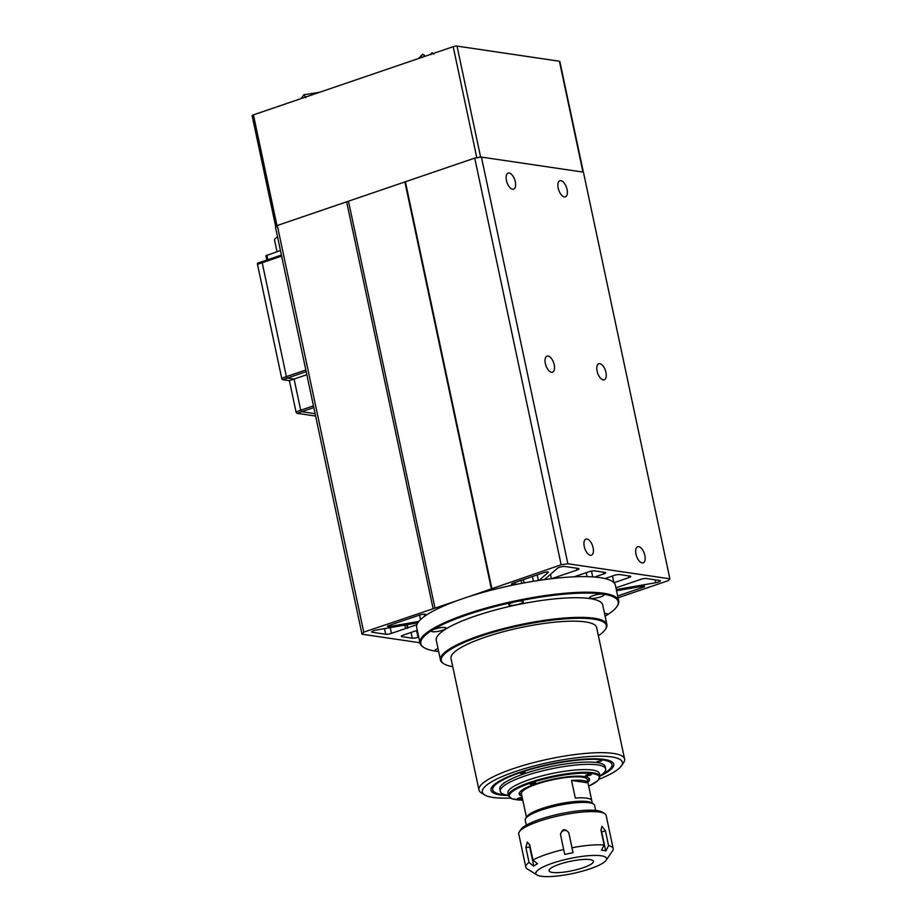 <?xml version="1.0" encoding="UTF-8"?>
<svg xmlns="http://www.w3.org/2000/svg" width="922" height="922" viewBox="0 0 922 922"><rect width="100%" height="100%" fill="white"/><g stroke="black" fill="none" stroke-linecap="round" stroke-linejoin="round"><path stroke-width="1.38" d="M586.945 539.001A8.505 4.103 71.2 0 0 585.931 539.082A8.505 4.103 71.2 0 0 584.479 547.472A8.505 4.103 71.2 0 0 590.403 555.275A8.505 4.103 71.2 0 0 591.417 555.194A8.505 4.103 71.2 0 0 592.869 546.804A8.505 4.103 71.2 0 0 586.945 539.001M599.796 363.648A8.505 4.103 71.2 0 0 598.77 363.729A8.505 4.103 71.2 0 0 597.329 372.119A8.505 4.103 71.2 0 0 603.253 379.91A8.505 4.103 71.2 0 0 604.267 379.829A8.505 4.103 71.2 0 0 605.708 371.439A8.505 4.103 71.2 0 0 599.796 363.648M548.048 355.996A8.505 4.103 71.2 0 0 547.023 356.088A8.505 4.103 71.2 0 0 545.582 364.478A8.505 4.103 71.2 0 0 551.506 372.269A8.505 4.103 71.2 0 0 552.52 372.188A8.505 4.103 71.2 0 0 553.972 363.798A8.505 4.103 71.2 0 0 548.048 355.996M560.899 180.643A8.505 4.103 71.2 0 0 559.873 180.724A8.505 4.103 71.2 0 0 558.432 189.114A8.505 4.103 71.2 0 0 564.356 196.916A8.505 4.103 71.2 0 0 565.37 196.824A8.505 4.103 71.2 0 0 566.811 188.434A8.505 4.103 71.2 0 0 560.899 180.643M638.692 546.654A8.505 4.103 71.2 0 0 637.667 546.734A8.505 4.103 71.2 0 0 636.226 555.125A8.505 4.103 71.2 0 0 642.15 562.916A8.505 4.103 71.2 0 0 643.164 562.835A8.505 4.103 71.2 0 0 644.616 554.445A8.505 4.103 71.2 0 0 638.692 546.654M509.151 173.002A8.505 4.103 71.2 0 0 508.126 173.082A8.505 4.103 71.2 0 0 506.685 181.473A8.505 4.103 71.2 0 0 512.609 189.264A8.505 4.103 71.2 0 0 513.623 189.183A8.505 4.103 71.2 0 0 515.064 180.793A8.505 4.103 71.2 0 0 509.151 173.002M545.19 579.523A4.253 0.899 -12 0 1 545.029 579.327A4.253 0.899 -12 0 1 545.225 578.958L557.533 568.217A4.253 0.899 -12 0 1 559.274 567.376A4.253 0.899 -12 0 1 565.025 566.5L578.405 568.471A4.253 0.899 -12 0 1 579.039 568.793A4.253 0.899 -12 0 1 577.091 570.003L551.61 578.705M416.905 624.678L391.424 633.379A4.253 0.899 -12 0 1 385.684 634.255L372.304 632.273A4.253 0.899 -12 0 1 371.658 631.962A4.253 0.899 -12 0 1 373.606 630.752A4.253 0.899 -12 0 1 376.36 630.049L415.442 623.26A4.253 0.899 -12 0 1 417.701 623.03M419.913 642.761L362 634.198L275.551 227.527L277.303 225.487L474.726 158.1L481.422 157.086L583.43 172.16L669.879 578.832L668.346 580.618L618.074 597.779M574.072 576.826L588.916 571.755A4.253 0.899 -12 0 1 594.667 570.879L605.016 572.412A4.253 0.899 -12 0 1 605.65 572.723A4.253 0.899 -12 0 1 603.703 573.933L594.667 577.022M518.694 583.937A8.505 1.798 168 0 0 515.133 584.364A4.253 0.899 -12 0 1 511.503 584.225A4.253 0.899 -12 0 1 513.45 583.015L544.107 572.55A2.835 0.599 -12 0 1 548.36 572.182A2.835 0.599 -12 0 1 548.233 572.424L539.105 580.387M418.703 637.079L418.035 637.309A4.253 0.899 -12 0 1 412.295 638.185L401.946 636.653A4.253 0.899 -12 0 1 401.312 636.341A4.253 0.899 -12 0 1 403.248 635.131L417.274 630.337M418.842 621.44L389.891 626.464A2.835 0.599 -12 0 1 387.482 626.372A2.835 0.599 -12 0 1 388.773 625.565L419.429 615.101A4.253 0.899 -12 0 1 425.814 614.548A4.253 0.899 -12 0 1 425.607 614.916A8.505 1.798 168 0 0 425.192 615.666A8.505 1.798 168 0 0 425.273 615.827M615.965 587.833L640.663 579.396A4.253 0.899 -12 0 1 646.414 578.52L659.795 580.503A4.253 0.899 -12 0 1 660.429 580.825A4.253 0.899 -12 0 1 655.726 582.727L616.657 589.515A4.253 0.899 -12 0 1 616.334 589.573M605.016 578.555L614.052 575.466A4.253 0.899 -12 0 1 619.803 574.59L630.141 576.123A4.253 0.899 -12 0 1 630.786 576.434A4.253 0.899 -12 0 1 628.839 577.656L613.994 582.716M616.588 590.76L642.196 586.311A2.835 0.599 -12 0 1 644.605 586.404A2.835 0.599 -12 0 1 643.314 587.21L617.682 595.958M468.641 596.718L561.164 564.783L567.86 563.757L669.879 578.832M362 634.198L363.741 632.158L457.75 600.441M481.422 157.086L567.86 563.757M474.726 158.1L561.164 564.783M277.303 225.487L363.741 632.158M346.637 201.826L433.075 608.497M348.551 201.538L434.988 608.209M404.954 182.279L491.391 588.951M405.392 181.772L491.829 588.443M407.224 624.69L407.87 627.767M406.694 624.782L407.443 628.274M404.793 625.116L405.53 628.562M442.664 630.199A7.445 1.567 168 0 0 446.064 628.078A7.445 1.567 168 0 0 434.896 629.046A7.445 1.567 168 0 0 431.496 631.167A7.445 1.567 168 0 0 442.664 630.199M519.927 603.829A7.445 1.567 168 0 0 523.327 601.709A7.445 1.567 168 0 0 512.159 602.677A7.445 1.567 168 0 0 508.76 604.797A7.445 1.567 168 0 0 519.927 603.829M600.648 596.857A7.445 1.567 168 0 0 604.048 594.736A7.445 1.567 168 0 0 592.881 595.716A7.445 1.567 168 0 0 589.481 597.836A7.445 1.567 168 0 0 600.648 596.857M605.039 615.919A7.445 1.567 168 0 0 607.506 614.144A7.445 1.567 168 0 0 604.532 613.522M438.676 651.554A100.878 21.321 -12 0 1 424.12 647.647L423.302 647.14A101.593 21.471 -12 0 1 419.983 643.095A101.593 21.471 -12 0 1 466.394 614.156A101.593 21.471 -12 0 1 618.731 600.856A101.593 21.471 -12 0 1 617.348 605.892L616.806 606.688A100.878 21.321 -12 0 1 605.097 616.173M419.983 643.095L416.675 627.513A101.593 21.471 -12 0 1 463.075 598.562A101.593 21.471 -12 0 1 615.412 585.263L618.731 600.856M424.12 647.647A100.878 21.321 -12 0 1 466.912 614.882A100.878 21.321 -12 0 1 574.556 593.422A100.878 21.321 -12 0 1 616.806 606.688M452.76 666.675A84.363 17.829 -12 0 1 444.058 663.886L443.24 663.379A85.078 17.979 -12 0 1 440.462 660.002A85.078 17.979 -12 0 1 479.325 635.754A85.078 17.979 -12 0 1 606.895 624.62A85.078 17.979 -12 0 1 605.731 628.85L605.189 629.634A84.363 17.829 -12 0 1 598.378 635.719M440.462 660.002L436.29 640.341A85.078 17.979 -12 0 1 475.153 616.103A85.078 17.979 -12 0 1 602.711 604.97L606.895 624.62M444.058 663.886A84.363 17.829 -12 0 1 479.843 636.491A84.363 17.829 -12 0 1 569.865 618.547A84.363 17.829 -12 0 1 605.189 629.634M510.373 798.072A71.605 15.132 -12 0 1 484.649 794.925L481.388 792.92A74.44 15.732 -12 0 1 478.956 789.958A74.44 15.732 -12 0 1 512.966 768.752A74.44 15.732 -12 0 1 624.586 759.002A74.44 15.732 -12 0 1 623.572 762.701L621.416 765.859A71.605 15.132 -12 0 1 599.196 779.194M478.956 789.958L451.008 658.469A74.44 15.732 -12 0 1 485.018 637.252A74.44 15.732 -12 0 1 596.638 627.513L624.586 759.002M484.649 794.925A71.605 15.132 -12 0 1 515.018 771.679A71.605 15.132 -12 0 1 591.428 756.443A71.605 15.132 -12 0 1 621.416 765.859M508.414 795.559A62.742 13.254 -12 0 1 491.829 787.123A62.742 13.254 -12 0 1 519.639 772.359A62.742 13.254 -12 0 1 611.678 761.653A62.742 13.254 -12 0 1 599.957 776.105M438.031 648.569A7.445 1.567 168 0 0 434.954 650.575A7.445 1.567 168 0 0 438.584 651.163M600.648 761.342L601.778 760.627L596.926 761.664L600.648 761.342M524.076 773.016L525.206 772.302L520.354 773.339L524.076 773.016M602.239 774.307A60.967 12.885 168 0 0 611.159 767.542A60.967 12.885 168 0 0 585.62 759.521A60.967 12.885 168 0 0 520.561 772.498A60.967 12.885 168 0 0 494.699 792.298A60.967 12.885 168 0 0 505.602 794.845M534.403 783.735A2.835 0.599 168 0 0 535.705 782.928A2.835 0.599 168 0 0 531.452 783.297A2.835 0.599 168 0 0 530.15 784.103A2.835 0.599 168 0 0 534.403 783.735M589.919 775.264A2.835 0.599 168 0 0 591.221 774.457A2.835 0.599 168 0 0 586.968 774.826A2.835 0.599 168 0 0 585.677 775.644A2.835 0.599 168 0 0 589.919 775.264M522.232 797.484A2.835 0.599 168 0 0 518.809 798.095A2.835 0.599 168 0 0 517.519 798.901A2.835 0.599 168 0 0 521.771 798.533A2.835 0.599 168 0 0 522.405 798.279M521.979 796.285A35.946 7.595 -12 0 1 519.697 792.367A35.946 7.595 -12 0 1 535.624 783.907A35.946 7.595 -12 0 1 588.351 777.776A35.946 7.595 -12 0 1 587.856 782.282M508.379 795.398L507.377 795.225A53.879 11.387 -12 0 1 500.277 791.33A53.879 11.387 -12 0 1 524.883 775.978A53.879 11.387 -12 0 1 605.673 768.925A53.879 11.387 -12 0 1 600.764 775.367L599.922 775.944M500.277 791.33L499.793 789.071A53.879 11.387 -12 0 1 524.399 773.719A53.879 11.387 -12 0 1 605.201 766.666L605.673 768.925M507.884 793.024A46.792 9.888 -12 0 1 529.251 779.689A46.792 9.888 -12 0 1 599.415 773.558L599.992 776.278A46.792 9.888 -12 0 0 529.827 782.398A46.792 9.888 -12 0 0 508.46 795.732L507.884 793.024M526.45 817.318L521.426 793.681A33.676 7.111 -12 0 1 536.811 784.092A33.676 7.111 -12 0 1 587.302 779.678L592.327 803.316M526.301 825.144L525.24 820.142A35.451 7.491 -12 0 1 525.724 818.39L527.073 816.408A33.676 7.111 -12 0 1 541.998 808.49A33.676 7.111 -12 0 1 591.394 802.739L593.434 803.996A35.451 7.491 -12 0 1 594.586 805.402L595.647 810.403M525.724 818.39A35.451 7.491 -12 0 1 541.433 810.046A35.451 7.491 -12 0 1 593.434 803.996M575.305 798.06L571.559 780.438A33.676 7.111 -12 0 1 587.971 782.859L591.717 800.48A33.676 7.111 -12 0 0 575.305 798.06M587.971 782.859L571.559 780.438M277.015 251.671L274.537 239.997A18.428 3.895 -12 0 1 277.568 236.989M313.826 407.57L301.736 411.696L315.128 413.678L301.736 411.696A1.418 0.68 -108.8 0 1 300.71 410.232A1.418 0.68 71.2 0 0 301.736 411.696L297.034 413.31A1.418 0.68 -108.8 0 1 296.008 411.834L313.468 405.876M306.196 371.67L287.422 378.078A1.418 0.68 -108.8 0 1 286.396 376.614A1.418 0.68 71.2 0 0 287.422 378.078L294.083 379.057L300.71 410.232L294.083 379.057L289.381 380.659L296.008 411.834M306.842 374.701L294.083 379.057L287.422 378.078L282.731 379.68A1.418 0.68 -108.8 0 1 281.694 378.216L286.396 376.614L262.194 262.735A1.418 0.68 -108.8 0 1 262.482 261.502A1.418 0.68 -108.8 0 1 262.643 261.491A1.418 0.68 71.2 0 0 262.482 261.502A1.418 0.68 71.2 0 0 262.194 262.735L257.492 264.349A1.418 0.68 -108.8 0 1 257.78 263.116A1.418 0.68 -108.8 0 1 257.953 263.093L262.332 261.606M266.804 260.027L265.893 255.751L280.438 250.507M305.839 369.976L286.396 376.614L262.194 262.735L281.625 256.109M315.624 416.053L297.034 413.31M281.694 378.216L257.492 264.349M282.731 379.68L289.381 380.659M480.431 157.236A2.835 0.599 168 0 0 477.147 157.731M276.75 226.132A2.835 0.599 168 0 0 275.759 226.835A2.835 0.599 168 0 0 276.001 227.008M275.759 226.835L252.121 115.676A2.835 0.599 -12 0 1 253.423 114.87L453.198 46.688A2.835 0.599 -12 0 1 457.024 46.1L559.4 61.232A2.835 0.599 -12 0 1 559.827 61.44L583.361 172.149M303.834 94.77L319.531 92.304M301.264 98.539L303.857 94.736L305.804 97.651M302.105 97.306L300.687 98.735M430.747 54.721L432.118 52.75L433.859 54.237M430.078 54.571L432.118 52.75M424.385 55.689L422.645 54.191L418.438 58.547M422.645 54.191L421.273 56.161L421.803 57.395M559.4 864.271A22.681 4.794 -12 0 1 582.739 859.5A22.681 4.794 -12 0 1 593.376 861.92A22.681 4.794 -12 0 1 583.061 867.763A22.681 4.794 -12 0 1 549.339 871.278A22.681 4.794 -12 0 1 559.4 864.271M519.363 831.748L520.988 829.374A42.539 8.989 -12 0 1 539.831 819.358A42.539 8.989 -12 0 1 602.227 812.109L604.671 813.607A44.659 9.439 168 0 0 539.163 821.237A44.659 9.439 168 0 0 519.363 831.748A44.659 9.439 168 0 0 518.752 833.961L525.817 867.176A44.659 9.439 -12 0 1 529.055 862.416L533.631 866.161A40.407 8.54 -12 0 1 537.514 863.753L532.951 859.996A44.659 9.439 -12 0 1 546.216 854.44A44.659 9.439 -12 0 1 563.688 849.508L560.495 834.468M552.382 863.234A36.154 7.641 168 0 0 537.042 874.978A36.154 7.641 168 0 0 590.08 868.801A36.154 7.641 168 0 0 606.1 860.295A36.154 7.641 168 0 0 590.956 855.535A36.154 7.641 168 0 0 552.382 863.234M537.042 874.978L527.269 868.95A44.659 9.439 -12 0 1 525.817 867.176M529.055 862.416L525.886 847.502L527.303 842.074L529.781 845.094L532.951 859.996M560.518 834.594C562.166 828.717 564.944 828.129 568.839 832.843L572.009 847.756A44.659 9.439 -12 0 1 604.129 844.978L600.96 830.065L601.962 826.319L605.397 830.722L608.566 845.635A44.659 9.439 -12 0 1 613.188 848.597L606.134 815.382A44.659 9.439 168 0 0 604.671 813.607M613.188 848.597A44.659 9.439 -12 0 1 612.577 850.81L606.1 860.295M604.129 844.978L601.455 850.257A40.407 8.54 -12 0 1 605.892 850.914L608.566 845.635M563.688 849.508L564.713 854.464A40.407 8.54 -12 0 1 573.035 852.712L572.009 847.756M605.696 850.868L601.686 831.99A4.253 2.051 71.2 0 0 600.913 829.835M573.035 852.712L569.012 833.776A4.253 4.161 -10.1 0 0 564.241 830.538A4.253 4.161 -10.1 0 0 560.611 835.032M529.631 844.517A4.253 2.109 -94.9 0 0 529.77 847.168L533.78 866.046M372.119 631.409L372.304 632.273M643.095 586.185L643.314 587.21M628.458 575.87L628.839 577.656M612.473 576.008L613.868 582.589M606.469 578.059L606.664 578.981M655.104 579.811L655.726 582.727M616.276 587.729L616.657 589.515M419.591 615.055L420.547 619.596M424.304 614.19L424.731 616.196M389.637 625.277L389.891 626.464M425.468 614.294L425.607 614.916M401.762 635.788L401.946 636.653M416.606 630.567L418.035 637.309M411.074 632.457L412.295 638.185M384.486 628.643L385.684 634.255M390.202 627.652L391.424 633.379M416.79 623.076L417.055 624.309M521.137 580.387L521.76 583.338M523.373 579.627L524.065 582.911M514.753 582.566L515.133 584.364M537.192 574.913L538.379 580.503M532.455 576.527L533.458 581.275M603.322 572.159L603.703 573.933M591.486 571.098L592.719 576.884M586.242 572.666L587.083 576.642M576.711 568.229L577.091 570.003M550.469 574.383L551.391 578.728M522.809 800.181A46.077 9.739 -12 0 1 530.346 783.135A46.077 9.739 -12 0 1 588.501 773.258A46.077 9.739 -12 0 1 588.685 786.178M262.643 261.491L281.417 255.094M266.873 255.14L267.829 259.681M457.024 46.1L480.639 157.201M582.969 172.091L559.4 61.232M476.812 157.789L453.198 46.688M253.423 114.87L277.003 225.832M601.686 831.99L605.397 830.722M569.012 833.776L568.839 832.843M529.77 847.168L525.886 847.502M424.881 614.202L425.192 615.666M494.699 792.298L493.074 791.283M611.159 767.542L612.231 765.963M508.46 795.732L512.079 798.855L522.82 800.215M588.697 786.212L597.929 780.623L599.992 776.278M521.587 794.441L520.492 793.761M587.464 780.438L588.19 779.378M257.78 263.116L281.406 255.048M340.241 85.239L385.949 69.634M424.961 56.323L424.132 54.928"/></g></svg>
